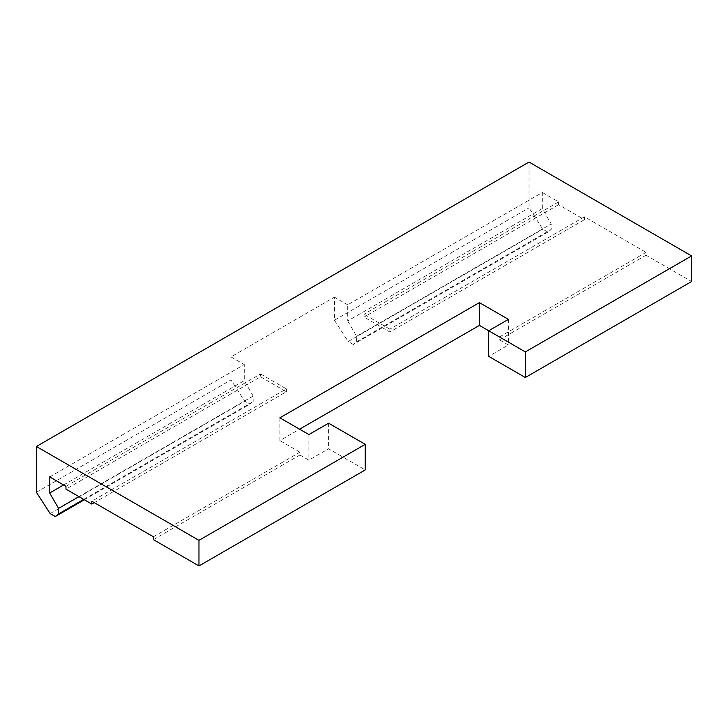 <?xml version="1.0" encoding="UTF-8"?>
<svg xmlns="http://www.w3.org/2000/svg" width="728" height="728" viewBox="0 0 728 728"><rect width="100%" height="100%" fill="white"/><g stroke="black" fill="none" stroke-linecap="round" stroke-linejoin="round"><path stroke-width="0.55" stroke-dasharray="3.64 2.73" d="M542.315 208.572L347.72 320.921L347.72 304.832L542.315 192.483L542.315 208.572L551.196 223.969L551.196 229.502L547.911 232.123L542.797 229.174L529.029 207.88L529.029 162.062M542.315 192.483L558.585 201.883L558.585 204.723L584.457 219.656L584.457 216.817L646.027 252.37L646.027 255.209L691.6 281.518M646.027 255.209L499.472 339.821L499.472 336.982L488.697 330.758M646.027 252.37L499.472 336.982M153.399 539.63L299.954 455.018L299.954 452.17L153.399 536.782M499.472 339.821L508.408 344.981L488.697 356.356M299.954 455.018L308.89 460.169L328.592 448.794L365.229 469.942M328.592 423.196L328.592 448.794M308.89 434.571L308.89 460.169M279.88 417.827L279.88 440.577L299.59 429.202M299.954 452.17L279.88 440.577M508.408 319.383L508.408 344.981M50.168 513.595L244.763 401.246L230.985 379.952L36.4 492.301M230.985 379.952L230.985 356.893L334.443 297.161L334.443 320.229L529.029 207.88M334.443 320.229L348.212 341.514L542.797 229.174M83.72 499.399L253.162 401.574L249.868 404.195L244.763 401.246M84.348 499.763L249.868 404.195M347.72 320.921L356.611 336.309L356.611 341.841L353.326 344.471L547.911 232.123M356.611 341.841L551.196 229.502M78.924 496.632L253.162 396.041L253.162 401.574M356.611 336.309L551.196 223.969M63.618 484.948L244.271 380.644L253.162 396.041M49.686 476.904L244.271 364.555L244.271 380.644M353.326 344.471L348.212 341.514M558.585 201.883L364 314.223L364 317.071L389.862 332.004L584.457 219.656M558.585 204.723L364 317.071M65.957 486.304L260.551 373.955L260.551 376.795L65.957 489.143M260.551 376.795L286.413 391.728L94.285 502.657M584.457 216.817L389.862 329.156L389.862 332.004M260.551 373.955L286.413 388.889L91.819 501.228M286.413 388.889L286.413 391.728M389.862 329.156L364 314.223M347.72 304.832L334.443 297.161M230.985 356.893L244.271 364.555"/><path stroke-width="1.09" d="M55.282 516.543L58.568 513.913L58.568 508.381L49.686 492.993L49.686 476.904L65.957 486.304L65.957 489.143L91.819 504.076L91.819 501.228L153.399 536.782L153.399 539.63L198.972 565.938L198.972 540.34L36.4 446.482L36.4 492.301L50.168 513.595L55.282 516.543L84.348 499.763M36.4 446.482L529.029 162.062L691.6 255.919L691.6 281.518L525.334 377.514L488.697 356.356L488.697 330.758L525.334 351.915L691.6 255.919M198.972 540.34L365.229 444.344L328.592 423.196L308.89 434.571L279.88 417.827L479.397 302.639L479.397 325.389L299.59 429.202M479.397 325.389L488.697 330.758L508.408 319.383L479.397 302.639M365.229 444.344L365.229 469.942L198.972 565.938M525.334 351.915L525.334 377.514M58.568 513.913L83.72 499.399M58.568 508.381L78.924 496.632M49.686 492.993L63.618 484.948M94.285 502.657L91.819 504.076"/></g></svg>
